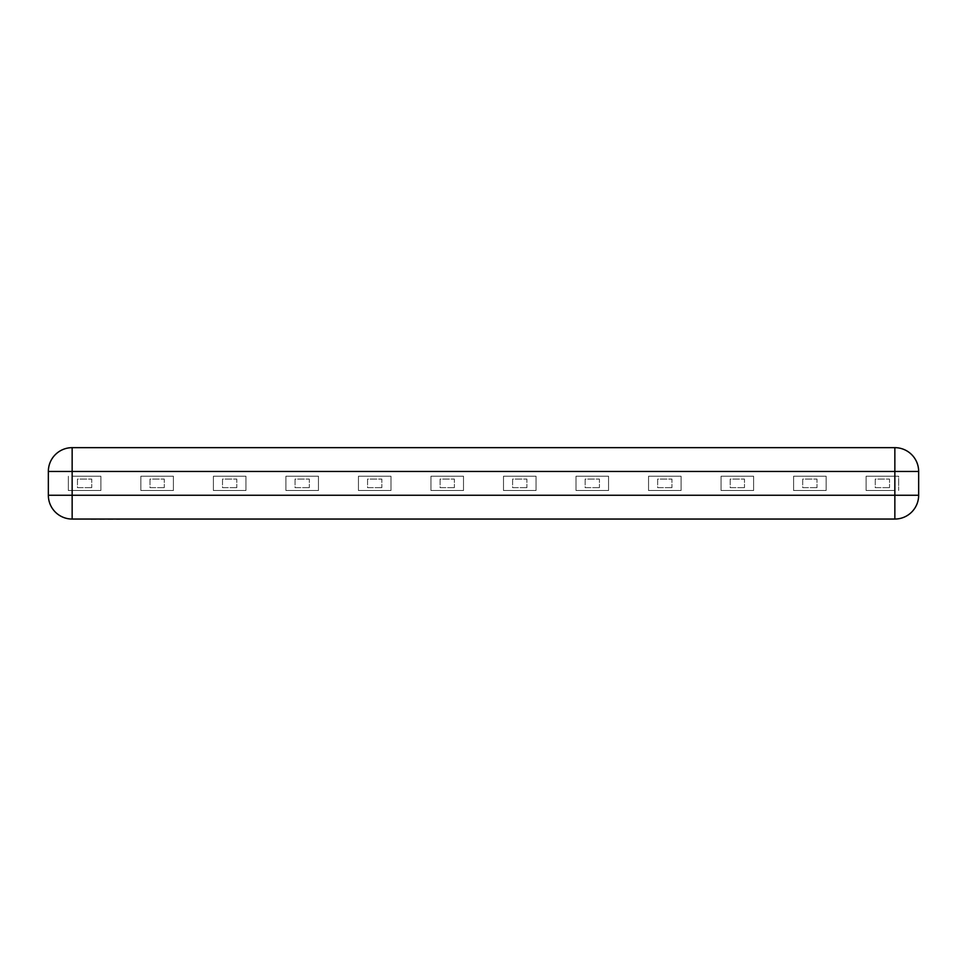 <?xml version="1.0" encoding="UTF-8"?>
<svg xmlns="http://www.w3.org/2000/svg" width="967" height="967" viewBox="0 0 967 967"><rect width="100%" height="100%" fill="white"/><g stroke="black" fill="none" stroke-linecap="round" stroke-linejoin="round"><path stroke-width="0.73" stroke-dasharray="4.83 3.63" d="M91.176 519.339L119.739 519.339M119.739 519.049L91.176 519.049L119.739 519.049M72.15 490.499L72.15 495.249L48.35 495.249A23.8 23.8 0 0 0 72.15 519.049L894.85 519.049L894.85 490.499L866.118 490.499L866.118 476.223L894.85 476.223L894.85 471.461L918.65 471.461L918.65 495.249L72.15 495.249L72.15 519.049A23.8 23.8 0 0 1 48.35 495.249L48.35 471.461A23.8 23.8 0 0 1 72.15 447.661L894.85 447.661L894.85 471.461L72.15 471.461L72.15 476.223L100.882 476.223L100.882 490.499L68.343 490.499L68.343 476.223L68.343 490.499L100.882 490.499L100.882 476.223L72.15 476.223M245.932 476.223L245.932 490.499L213.393 490.499L213.393 476.223L245.932 476.223L213.393 476.223L213.393 490.499L245.932 490.499L245.932 476.223M285.918 490.499L285.918 476.223L318.457 476.223L318.457 490.499L285.918 490.499L318.457 490.499L318.457 476.223L285.918 476.223L285.918 490.499M430.968 476.223L463.507 476.223L463.507 490.499L430.968 490.499L430.968 476.223L430.968 490.499L463.507 490.499L463.507 476.223L430.968 476.223M390.982 490.499L358.443 490.499L358.443 476.223L390.982 476.223L390.982 490.499L390.982 476.223L358.443 476.223L358.443 490.499L390.982 490.499M721.068 490.499L721.068 476.223L753.607 476.223L753.607 490.499L721.068 490.499L753.607 490.499L753.607 476.223L721.068 476.223L721.068 490.499M681.082 490.499L648.543 490.499L648.543 476.223L681.082 476.223L681.082 490.499L681.082 476.223L648.543 476.223L648.543 490.499L681.082 490.499M536.032 490.499L503.493 490.499L503.493 476.223L536.032 476.223L536.032 490.499L536.032 476.223L503.493 476.223L503.493 490.499L536.032 490.499M608.557 476.223L608.557 490.499L576.018 490.499L576.018 476.223L608.557 476.223L576.018 476.223L576.018 490.499L608.557 490.499L608.557 476.223M793.593 490.499L793.593 476.223L826.132 476.223L826.132 490.499L793.593 490.499L826.132 490.499L826.132 476.223L793.593 476.223L793.593 490.499M140.868 490.499L140.868 476.223L173.407 476.223L173.407 490.499L140.868 490.499L173.407 490.499L173.407 476.223L140.868 476.223L140.868 490.499M894.85 476.223L898.657 476.223L898.657 490.499L898.657 476.223L866.118 476.223L866.118 490.499L894.85 490.499M91.756 487.646L77.469 487.646L77.469 479.076L91.756 479.076L91.756 487.646L91.756 479.076L77.469 479.076L77.469 487.646L91.756 487.646M889.531 487.646L875.244 487.646L875.244 479.076L889.531 479.076L889.531 487.646L889.531 479.076L875.244 479.076L875.244 487.646L889.531 487.646M236.806 487.646L222.519 487.646L222.519 479.076L236.806 479.076L236.806 487.646L236.806 479.076L222.519 479.076L222.519 487.646L236.806 487.646M309.331 487.646L295.044 487.646L295.044 479.076L309.331 479.076L309.331 487.646L309.331 479.076L295.044 479.076L295.044 487.646L309.331 487.646M454.381 487.646L440.094 487.646L440.094 479.076L454.381 479.076L454.381 487.646L454.381 479.076L440.094 479.076L440.094 487.646L454.381 487.646M381.856 487.646L367.569 487.646L367.569 479.076L381.856 479.076L381.856 487.646L381.856 479.076L367.569 479.076L367.569 487.646L381.856 487.646M744.481 487.646L730.194 487.646L730.194 479.076L744.481 479.076L744.481 487.646L744.481 479.076L730.194 479.076L730.194 487.646L744.481 487.646M671.956 487.646L657.669 487.646L657.669 479.076L671.956 479.076L671.956 487.646L671.956 479.076L657.669 479.076L657.669 487.646L671.956 487.646M526.906 487.646L512.619 487.646L512.619 479.076L526.906 479.076L526.906 487.646L526.906 479.076L512.619 479.076L512.619 487.646L526.906 487.646M599.431 487.646L585.144 487.646L585.144 479.076L599.431 479.076L599.431 487.646L599.431 479.076L585.144 479.076L585.144 487.646L599.431 487.646M817.006 487.646L802.719 487.646L802.719 479.076L817.006 479.076L817.006 487.646L817.006 479.076L802.719 479.076L802.719 487.646L817.006 487.646M164.281 487.646L149.994 487.646L149.994 479.076L164.281 479.076L164.281 487.646L164.281 479.076L149.994 479.076L149.994 487.646L164.281 487.646M48.35 471.461L72.15 471.461L72.15 447.661A23.8 23.8 0 0 0 48.35 471.461"/><path stroke-width="1.45" d="M119.739 519.049L91.176 519.049M72.15 519.049L894.85 519.049A23.8 23.8 0 0 0 918.65 495.249A23.8 23.8 0 0 1 894.85 519.049A23.8 23.8 0 0 0 918.65 495.249L918.65 471.461A23.8 23.8 0 0 0 894.85 447.661A23.8 23.8 0 0 1 918.65 471.461A23.8 23.8 0 0 0 894.85 447.661A23.8 23.8 0 0 1 918.65 471.461L894.85 471.461L894.85 519.049A23.8 23.8 0 0 0 918.65 495.249L72.15 495.249L72.15 519.049A23.8 23.8 0 0 1 48.35 495.249A23.8 23.8 0 0 0 72.15 519.049M48.35 471.461L48.35 495.249L72.15 495.249L72.15 471.461L894.85 471.461L894.85 447.661L72.15 447.661A23.8 23.8 0 0 0 48.35 471.461A23.8 23.8 0 0 1 72.15 447.661L72.15 471.461L48.35 471.461"/></g></svg>
